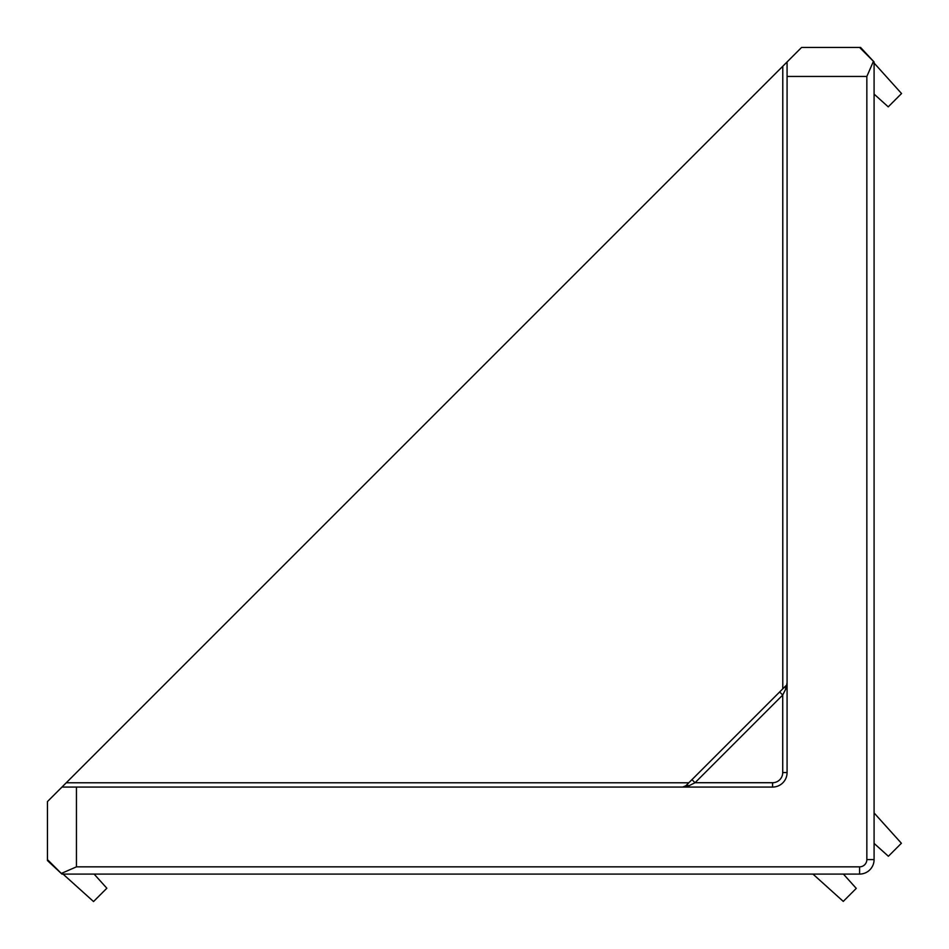<?xml version="1.0" encoding="UTF-8"?>
<svg xmlns="http://www.w3.org/2000/svg" width="949" height="949" viewBox="0 0 949 949"><rect width="100%" height="100%" fill="white"/><g stroke="black" fill="none" stroke-linecap="round" stroke-linejoin="round"><path stroke-width="1.42" d="M688.832 782.783L66.252 782.783L61.958 787.077L801.585 47.45L859.592 47.45L874.088 61.958L874.088 859.592A14.508 14.508 0 0 1 859.592 874.088L61.958 874.088L47.45 860.565L47.45 801.585L61.958 787.077L76.454 787.077L76.454 866.84L859.592 866.84A7.248 7.248 0 0 0 866.84 859.592L866.84 76.454L873.448 61.305M874.088 61.958L860.565 47.45L859.592 47.45M866.84 76.454L787.077 76.454L787.077 772.569A14.508 14.508 0 0 1 772.569 787.077L76.454 787.077M787.077 76.454L787.077 61.958L782.783 66.252L782.783 688.832M691.951 779.651L785.808 685.807A4.354 2.515 45 0 0 785.808 688.879L782.723 695.036L695.036 782.723L688.879 785.808L682.722 787.077L685.392 786.163L691.951 779.651L695.036 782.723L772.569 782.723A10.154 10.154 0 0 0 782.723 772.569L782.723 695.036L779.651 691.951M61.958 874.088L47.45 859.592M812.949 874.088L843.27 901.396L856.271 888.394L843.4 874.088M63.037 874.088L93.536 901.55L106.846 888.24L94.105 874.088M874.088 94.105L888.24 106.846L901.55 93.536L874.088 63.037M874.088 843.4L888.394 856.271L901.396 843.27L874.088 812.949M61.305 873.448L76.454 866.84M871.04 868.501A14.508 14.496 -45 0 0 874.088 859.592A14.508 14.508 0 0 1 859.592 874.088A14.508 14.496 -45 0 0 868.501 871.04M786.828 684.17L785.808 688.879M688.879 785.808A4.354 2.515 45 0 0 685.807 785.808L682.722 787.077L684.348 787.006M685.036 786.923L686.946 786.531M786.923 685L787.006 684.312M772.628 782.783L772.569 787.077L772.569 782.723M859.592 866.84L859.592 874.088M874.088 859.592L866.84 859.592M787.077 772.569L782.723 772.569M787.077 682.722L786.745 684.395L787.077 682.722M684.395 786.745L682.722 787.077"/></g></svg>
